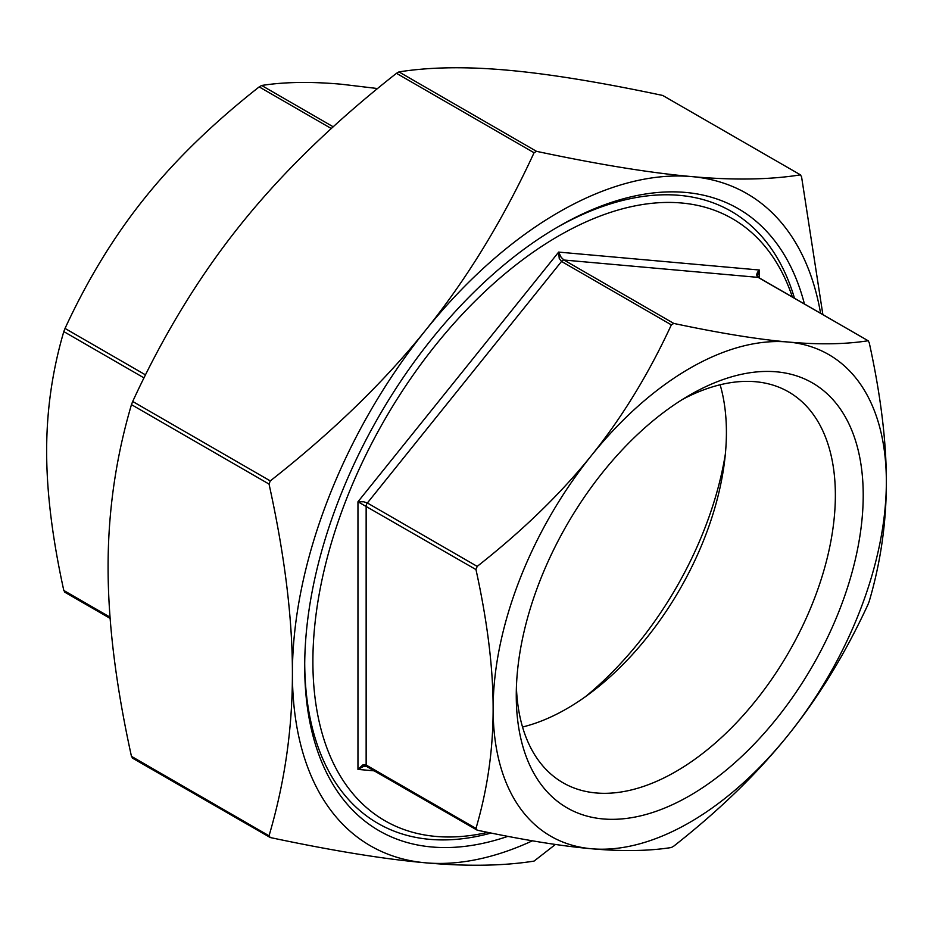 <?xml version="1.0" encoding="UTF-8"?>
<svg xmlns="http://www.w3.org/2000/svg" width="933" height="933" viewBox="0 0 933 933"><rect width="100%" height="100%" fill="white"/><g stroke="black" fill="none" stroke-linecap="round" stroke-linejoin="round"><path stroke-width="1.4" d="M555.427 844.458L534.061 861.101C503.179 865.976 467.013 866.547 425.541 862.815A376.524 217.389 120 0 0 532.405 840.808M820.585 313.29A376.524 217.389 120 0 0 691.785 176.605A376.524 217.389 120 0 0 425.541 330.317A376.524 217.389 120 0 0 292.414 673.428C292.472 618.229 284.682 555.112 269.042 484.075L270.278 480.903C332.416 432.072 384.174 381.877 425.541 330.317C467.013 278.827 503.179 219.64 534.061 152.744L536.522 151.333C598.671 164.511 650.418 172.932 691.785 176.605C733.256 180.337 769.433 179.766 800.304 174.891L801.54 176.64L822.871 314.608M662.722 95.458L800.677 174.972L662.722 95.458C600.584 82.279 548.826 73.859 507.459 70.185C465.987 66.453 429.821 67.024 398.939 71.899L396.478 73.31C334.329 122.153 282.582 172.348 241.215 223.897C199.744 275.398 163.567 334.585 132.696 401.47L131.46 404.642C115.832 457.636 108.041 511.751 108.088 567.007C108.041 622.194 115.832 685.312 131.46 756.36L132.696 758.109M270.278 837.542L269.042 835.793C284.682 782.799 292.472 728.673 292.414 673.428A376.524 217.389 120 0 0 425.541 862.815C384.174 859.141 332.416 850.721 270.278 837.542L132.323 758.028M477.206 830.183L475.97 828.434C487.434 789.47 493.16 749.631 493.125 708.893C493.16 668.203 487.434 621.763 475.97 569.562L477.206 566.389C522.853 530.48 560.931 493.522 591.429 455.526C621.996 417.564 648.633 374.005 671.352 324.859L673.813 323.436C719.471 333.116 757.549 339.309 788.047 342.014C818.603 344.755 845.251 344.347 867.97 340.778L869.194 342.528C880.659 394.729 886.385 441.181 886.35 481.871A278.057 160.534 120 0 0 788.047 342.014A278.057 160.534 120 0 0 591.429 455.526A278.057 160.534 120 0 0 493.125 708.893A278.057 160.534 120 0 0 591.429 848.75A278.057 160.534 120 0 0 788.047 735.239C757.549 773.247 719.471 810.194 673.813 846.103L671.352 847.526C648.633 851.094 621.996 851.502 591.429 848.75C560.931 846.044 522.853 839.852 477.206 830.183L366.867 766.611A3.475 2.006 120 0 1 366.144 765.025L362.692 765.025L357.957 769.398L363.66 766.39L366.657 766.46M867.97 604.572C845.251 653.718 818.603 697.278 788.047 735.239A278.057 160.534 120 0 0 886.35 481.871C886.385 522.597 880.659 562.447 869.194 601.4L867.97 604.572M758.657 277.533L757.678 275.48L759.369 270.022C756.395 273.194 755.987 275.643 758.144 277.381A3.475 2.006 -60 0 1 758.646 277.533L868.331 340.86L758.144 277.381L563.987 260.027L561.165 257.345L558.657 252.097L559.24 258.453L561.526 261.45L671.352 324.859M477.206 566.389L367.369 502.98L363.66 501.767L357.957 501.779L475.97 569.562M377.573 88.542L341.571 84.25C311.004 81.498 284.367 81.906 261.648 85.474L259.187 86.897C213.529 122.806 175.451 159.753 144.953 197.761C114.397 235.722 87.749 279.282 65.03 328.428L63.806 331.6C52.341 370.553 46.615 410.403 46.65 451.129C46.615 491.819 52.341 538.271 63.806 590.472L65.03 592.222M792.374 297.009A347.566 200.665 120 0 0 520.182 261.637A347.566 200.665 120 0 0 312.893 661.602A347.566 200.665 120 0 0 487.749 832.364M682.629 399.347A225.634 130.27 -60 0 1 788.63 391.93A225.634 130.27 -60 0 1 835.362 495.225A225.634 130.27 -60 0 1 736.872 722.305A225.634 130.27 -60 0 1 562.996 782.752A225.634 130.27 -60 0 1 516.404 687.248M863.212 495.225A245.332 141.641 120 0 0 689.732 395.067A245.332 141.641 120 0 0 516.264 695.54A245.332 141.641 120 0 0 689.732 795.697A245.332 141.641 120 0 0 863.212 495.225M522.538 727.005A225.634 130.27 120 0 0 726.41 432.317A225.634 130.27 120 0 0 720.124 384.769M556.604 227.664A353.362 204.012 -60 0 1 794.473 298.21M491.073 833.052A353.362 204.012 -60 0 1 304.718 663.946M507.867 836.353A359.147 207.359 -60 0 1 304.706 666.325A359.147 207.359 -60 0 1 558.657 226.462A359.147 207.359 -60 0 1 804.433 303.971M725.338 454.184A254.884 147.157 -60 0 1 585.259 696.823M536.522 151.333L398.939 71.899M396.478 73.31L534.061 152.744M270.278 480.903L132.696 401.47M131.46 404.642L269.042 484.075M269.042 835.793L131.46 756.36M759.369 278.081L759.369 270.022L558.657 252.097L357.957 501.779L357.957 769.398L374.191 770.845M673.813 323.436L563.987 260.027A3.475 2.006 120 0 0 561.526 261.45L367.369 502.98A3.475 2.006 120 0 0 366.144 506.153L366.144 765.025L475.97 828.434M259.187 86.897L331.32 128.544M333.233 126.806L261.648 85.474M63.806 331.6L144.02 377.9M145.513 374.891L65.03 328.428M110.036 617.156L63.806 590.472M365.748 766.273L366.867 766.611M110.129 618.392L64.669 592.14"/></g></svg>
